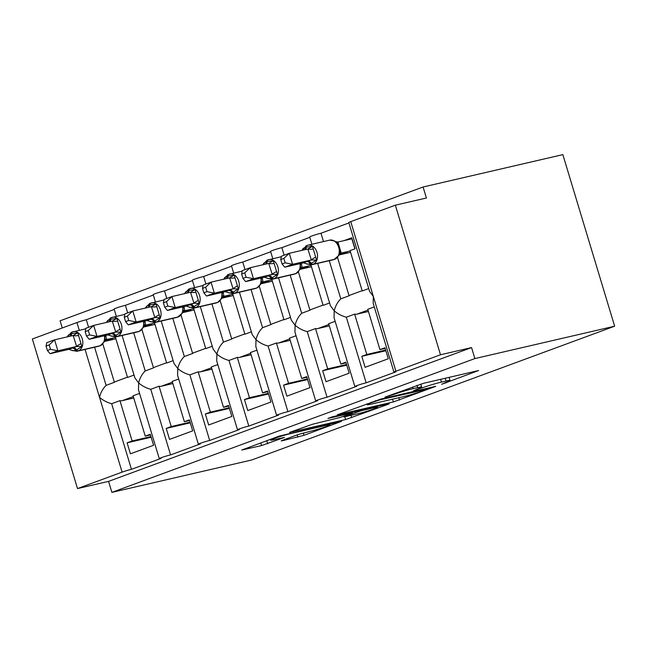<?xml version="1.0" encoding="UTF-8"?>
<svg xmlns="http://www.w3.org/2000/svg" width="647" height="647" viewBox="0 0 647 647"><rect width="100%" height="100%" fill="white"/><g stroke="black" fill="none" stroke-linecap="round" stroke-linejoin="round"><path stroke-width="0.97" d="M441.691 384.269L478.634 370.529L423.753 383.234L384.997 397.104L393.489 394.557A14.46 0.906 163.2 0 1 413.077 388.677L417.647 387.618A14.46 0.906 163.2 0 1 421.666 387.06A14.46 0.906 163.2 0 1 417.574 388.976L413.336 390.837L421.844 387.99A14.46 0.906 163.2 0 1 441.432 382.11L446.001 381.051A14.46 0.906 163.2 0 1 450.021 380.493A14.46 0.906 163.2 0 1 445.929 382.417L441.691 384.269M282.496 440.292L281.219 440.898L282.472 440.72L303.993 435.318L341.511 421.359L279.261 436.078L241.743 450.037L261.59 445.557L284.502 437.404L274.021 439.709A12.091 0.76 163.2 0 1 270.664 440.178A12.091 0.76 163.2 0 1 277.733 437.307A12.091 0.76 163.2 0 1 290.454 433.652L326.581 425.289A12.091 0.76 163.2 0 1 329.946 424.82A12.091 0.76 163.2 0 1 322.877 427.691A12.091 0.76 163.2 0 1 310.148 431.347L298.008 434.574L282.496 440.292M393.958 372.122L373.173 303.281L373.327 296.415L369.583 291.393L348.798 222.544A6.907 0.437 -16.8 0 1 350.747 221.63L395.341 205.188L426.397 197.998L423.081 186.999L562.85 154.625L614.65 326.201L474.882 358.575L471.558 347.576L440.502 354.774L395.907 371.208A6.907 0.437 -16.8 0 0 393.958 372.122A6.907 0.437 -16.8 0 0 395.875 371.863L366.145 382.814A6.907 0.437 163.2 0 0 358.875 384.908A6.907 0.437 163.2 0 0 354.839 386.542A6.907 0.437 163.2 0 0 356.764 386.275L327.034 397.234A6.907 0.437 163.2 0 0 319.764 399.32A6.907 0.437 163.2 0 0 315.728 400.962A6.907 0.437 163.2 0 0 317.645 400.695L287.915 411.654A6.907 0.437 163.2 0 0 280.644 413.74A6.907 0.437 163.2 0 0 276.609 415.382A6.907 0.437 163.2 0 0 278.533 415.115L248.804 426.074A6.907 0.437 163.2 0 0 241.533 428.16A6.907 0.437 163.2 0 0 237.498 429.794A6.907 0.437 163.2 0 0 239.414 429.535L209.685 440.486A6.907 0.437 163.2 0 0 202.414 442.58A6.907 0.437 163.2 0 0 198.378 444.214A6.907 0.437 163.2 0 0 200.295 443.947L170.573 454.906A6.907 0.437 163.2 0 0 163.303 456.992A6.907 0.437 163.2 0 0 159.267 458.634A6.907 0.437 163.2 0 0 161.184 458.367L131.454 469.326A6.907 0.437 163.2 0 0 122.105 472.132L77.511 488.574L32.35 338.988L76.944 322.554L79.274 330.285M614.65 326.201L251.659 460.001L111.891 492.375L474.882 358.575M393.4 401.941L435.787 386.324L380.905 399.029L337.265 414.832L393.4 401.941L392.559 399.175M387.998 404.351L345.635 419.547L289.5 432.431L312.412 424.278L340.791 417.283L352.356 412.891L327.932 418.431L332.226 416.846L388.022 403.922L389.276 403.752L387.998 404.351L387.877 403.954M151.155 437.243L127.103 442.815L130.427 453.814L153.582 445.282L150.258 434.283L145.251 436.127L133.08 395.81L139.574 393.416M127.103 442.815L132.109 440.971L119.938 400.655L111.648 403.712L131.454 469.326M150.452 434.921L145.251 436.127M133.743 397.994L122.267 400.655A10.134 6.988 -110.2 0 1 119.938 400.655M150.961 436.604L132.109 440.971M122.081 335.469L134.891 377.897L138.636 382.927L138.482 389.785L159.267 458.634M133.694 332.776L145.219 370.941C142.033 374.055 139.841 378.05 138.636 382.927C142.235 386 146.279 388.119 150.759 389.292L170.573 454.906M153.339 295.032L125.413 305.327L127.685 312.865M125.413 305.327A6.907 0.437 163.2 0 0 118.142 307.414A6.907 0.437 163.2 0 0 114.107 309.048L116.306 316.351M94.583 347.196L106.108 385.361C102.922 388.475 100.722 392.47 99.525 397.339C103.124 400.42 107.167 402.539 111.648 403.712M114.22 309.444L86.294 319.739L88.574 327.285M86.294 319.739A6.907 0.437 163.2 0 0 76.944 322.554M190.275 422.831L166.222 428.395L169.538 439.394L192.693 430.862L189.377 419.863L184.371 421.707L172.199 381.39L178.693 378.996M166.222 428.395L171.229 426.551L159.057 386.235L150.759 389.292M189.571 420.501L184.371 421.707M172.854 383.574L161.378 386.235A10.134 6.988 -110.2 0 1 159.057 386.235M190.081 422.184L171.229 426.551M161.192 321.049L174.003 363.485L177.755 368.507L177.593 375.365L198.378 444.214M172.814 318.356L184.338 356.521C181.152 359.643 178.96 363.638 177.755 368.507C181.354 371.58 185.398 373.707 189.878 374.872L209.685 440.486M192.45 280.612L164.524 290.907L166.805 298.445M164.524 290.907A6.907 0.437 163.2 0 0 157.253 292.994A6.907 0.437 163.2 0 0 153.218 294.636L155.426 301.931M229.386 408.411L205.334 413.983L208.657 424.982L231.812 416.442L228.488 405.443L223.482 407.295L211.31 366.97L217.804 364.576M205.334 413.983L210.34 412.139L198.168 371.815L189.878 374.872M228.682 406.09L223.482 407.295M211.973 369.162L200.497 371.815A10.134 6.988 -110.2 0 1 198.168 371.815M229.192 407.772L210.34 412.139M200.311 306.629L213.122 349.065L216.866 354.087L216.713 360.953L237.498 429.794M211.925 303.944L223.45 342.101C220.263 345.223 218.071 349.218 216.866 354.087C220.473 357.16 224.509 359.287 228.989 360.452L248.804 426.074M231.569 266.192L203.643 276.487L205.916 284.033M203.643 276.487A6.907 0.437 163.2 0 0 196.373 278.574A6.907 0.437 163.2 0 0 192.337 280.216L194.537 287.519M268.505 393.991L244.453 399.563L247.769 410.562L270.923 402.03L267.607 391.031L262.601 392.875L250.429 352.558L256.924 350.164M244.453 399.563L249.459 397.719L237.287 357.403L228.989 360.452M267.801 391.67L262.601 392.875M251.085 354.742L239.608 357.395A10.134 6.988 -110.2 0 1 237.287 357.403M268.311 393.352L249.459 397.719M239.422 292.218L252.233 334.645L255.986 339.675L255.824 346.533L276.609 415.382M251.044 289.524L262.569 327.689C259.382 330.803 257.191 334.798 255.986 339.675C259.584 342.748 263.628 344.867 268.109 346.04L287.915 411.654M270.689 251.78L242.754 262.067L245.035 269.613M242.754 262.067A6.907 0.437 163.2 0 0 235.484 264.162A6.907 0.437 163.2 0 0 231.448 265.796L233.656 273.099M307.616 379.571L283.564 385.143L286.888 396.142L310.042 387.61L306.718 376.611L301.712 378.455L289.541 338.138L296.035 335.744M283.564 385.143L288.57 383.299L276.398 342.983L268.109 346.04M306.913 377.25L301.712 378.455M290.204 340.322L278.728 342.983A10.134 6.988 -110.2 0 1 276.398 342.983M307.422 378.932L288.57 383.299M278.542 277.798L291.352 320.225L295.097 325.255L294.943 332.113L315.728 400.962M290.163 275.104L301.68 313.269C298.493 316.391 296.302 320.378 295.097 325.255C298.704 328.328 302.739 330.447 307.22 331.62L327.034 397.234M309.8 237.36L281.874 247.655L284.146 255.193M281.874 247.655A6.907 0.437 163.2 0 0 274.603 249.742A6.907 0.437 163.2 0 0 270.567 251.376L272.767 258.679M346.735 365.159L322.683 370.731L325.999 381.722L349.162 373.19L345.838 362.191L340.832 364.035L328.66 323.718L335.154 321.324M322.683 370.731L327.689 368.879L315.518 328.563L307.22 331.62M346.032 362.83L340.832 364.035M329.315 325.902L317.839 328.563A10.134 6.988 -110.2 0 1 315.518 328.563M346.541 364.512L327.689 368.879M317.653 263.378L330.463 305.813L334.216 310.835L334.054 317.693L354.839 386.542M329.274 260.684L340.799 298.849C337.613 301.971 335.421 305.966 334.216 310.835C337.815 313.908 341.859 316.035 346.339 317.2L366.145 382.814M348.919 222.94L320.985 233.235L323.5 241.574M320.985 233.235A6.907 0.437 163.2 0 0 313.714 235.322A6.907 0.437 163.2 0 0 309.678 236.964L311.886 244.259M106.108 385.361L114.398 382.304L102.824 343.978M134.034 375.066L127.54 377.46L115.368 337.136L116.209 336.828M145.219 370.941L153.509 367.884L141.944 329.558M173.145 360.646L166.659 363.04L154.479 322.724L155.329 322.408M184.338 356.521L192.628 353.464L181.055 315.146M212.265 346.226L205.77 348.62L193.599 308.304L194.44 307.988M223.45 342.101L231.747 339.044L220.174 300.726M251.384 331.806L244.889 334.2L232.71 293.884L233.559 293.576M262.569 327.689L270.858 324.632L259.285 286.306M290.495 317.394L284.001 319.788L271.829 279.464L272.67 279.156M301.68 313.269L309.978 310.212L298.404 271.886M329.614 302.974L323.12 305.368L310.94 265.052L311.789 264.736M385.847 350.739L361.794 356.311L365.118 367.31L388.273 358.77L384.949 347.771L379.943 349.623L367.771 309.298L374.265 306.904M361.794 356.311L366.8 354.467L354.629 314.143L346.339 317.2M385.143 348.418L379.943 349.623M368.434 311.49L356.958 314.143A10.134 6.988 -110.2 0 1 354.629 314.143M385.652 350.1L366.8 354.467M340.799 298.849L349.089 295.792L337.516 257.474M368.725 288.554L362.231 290.948L350.059 250.632L355.066 248.788L351.742 237.789L344.083 240.611M111.891 492.375L108.575 481.376L77.511 488.574M108.575 481.376L471.558 347.576M114.398 382.304A10.134 6.988 -110.2 0 1 115.837 381.471L127.459 377.185M104.434 341.47L115.878 338.818M153.509 367.884A10.134 6.988 -110.2 0 1 154.956 367.051L166.57 362.765M143.545 327.05L154.989 324.406M192.628 353.464A10.134 6.988 -110.2 0 1 194.068 352.631L205.689 348.353M182.664 312.638L194.108 309.986M231.747 339.044A10.134 6.988 -110.2 0 1 233.187 338.211L244.801 333.933M221.784 298.218L233.219 295.566M270.858 324.632A10.134 6.988 -110.2 0 1 272.298 323.799L283.92 319.513M260.895 283.798L272.338 281.146M309.978 310.212A10.134 6.988 -110.2 0 1 311.417 309.379L323.031 305.093M300.014 269.378L311.45 266.734M349.089 295.792A10.134 6.988 -110.2 0 1 350.528 294.959L362.15 290.681M339.125 254.967L350.569 252.314M395.341 205.188L440.502 354.774M62.258 327.964L60.09 320.799L423.081 186.999M428.112 388.976L379.959 399.838L371.224 402.766A14.46 0.906 163.2 0 0 367.132 404.69A14.46 0.906 163.2 0 0 371.152 404.132L404.076 396.506A14.46 0.906 163.2 0 0 423.664 390.618L428.112 388.976M357.759 413.773A12.091 0.76 163.2 0 0 370.488 410.117A12.091 0.76 163.2 0 0 377.549 407.254A12.091 0.76 163.2 0 0 374.192 407.715L361.463 410.667L345.053 416.296L343.775 416.894L345.037 416.725L357.759 413.773M302.335 250.041C302.424 249.03 303.451 248.1 305.408 247.259L312.428 246.321L316.577 260.07L311.312 263.353A2.305 1.585 69.8 0 0 313.083 264.267L334.822 259.229A9.899 7.141 -103 0 0 338.696 247.291A9.899 7.141 -103 0 0 329.735 240.126L307.996 245.164A9.899 7.141 77 0 1 316.957 252.33A9.899 7.141 77 0 1 313.083 264.267L334.822 259.229A2.305 1.585 69.8 0 0 334.96 259.196A2.305 1.585 69.8 0 0 335.146 259.099M280.741 259.568L282.068 263.96L285.198 262.811L283.871 258.412L280.741 259.568L281.437 256.196L289.258 253.309L292.581 264.308L284.753 267.195L303.492 262.852L311.32 259.965L307.859 248.998L312.428 246.321M285.198 262.811L292.581 264.308L311.183 259.997M283.871 258.412L289.258 253.309L307.859 248.998M354.871 248.852L351.847 238.816L337.904 242.043L341.212 252.953L340.346 253.381M350.164 250.971L341.22 253.042M344.681 253.681L347.342 252.694L339.376 254.538M334.143 259.479A2.305 1.585 -110.2 0 1 334.022 259.536L338.979 255.258L339.538 253.664C340.443 248.788 339.165 244.776 335.704 241.638L337.904 242.043M307.422 261.339A5.063 3.494 -110.2 0 1 311.312 263.353L310.374 263.701C308.336 264.267 307.034 264.3 306.484 263.79L303.492 262.852M334.766 240.991L329.735 240.126M338.979 255.25L340.597 253.236M311.32 259.965L316.577 260.07M282.068 263.96L284.753 267.195M263.216 264.453C263.313 263.45 264.34 262.52 266.297 261.671L273.309 260.733L277.458 274.482L272.201 277.773A2.305 1.585 69.8 0 0 273.972 278.687L295.711 273.649A9.899 7.141 -103 0 0 300.022 263.661M241.63 273.98L242.957 278.38L246.078 277.223L244.752 272.832L241.63 273.98L242.318 270.608L250.146 267.729L253.462 278.728L245.642 281.607L264.38 277.272L272.209 274.385L268.748 263.418L273.309 260.733M246.078 277.223L253.462 278.728L272.063 274.417M244.752 272.832L250.146 267.729L268.748 263.418M301.389 263.337L302.109 267.462L301.227 267.801M311.045 265.391L302.109 267.462M305.57 268.093L308.223 267.114L300.265 268.958M268.303 275.759A5.063 3.494 -110.2 0 1 272.201 277.773L271.263 278.121C269.217 278.687 267.923 278.711 267.365 278.202L264.38 277.272M266.273 263.992A5.063 3.494 -110.2 0 0 267.235 261.331A2.305 1.585 -110.2 0 1 268.125 259.811A2.305 1.585 -110.2 0 1 268.254 259.77A9.899 7.141 77 0 1 268.877 259.584A9.899 7.141 77 0 1 277.838 266.75A9.899 7.141 77 0 1 273.972 278.687L295.711 273.649A2.305 1.585 69.8 0 0 295.841 273.608L299.868 269.67L300.637 263.515M299.868 269.67L301.486 267.656M272.209 274.385L277.458 274.482M242.957 278.38L245.642 281.607M224.105 278.873C224.194 277.862 225.221 276.94 227.178 276.091L234.198 275.153L238.347 288.902L233.082 292.193A2.305 1.585 69.8 0 0 234.853 293.107L256.592 288.069A9.899 7.141 -103 0 0 260.903 278.073M202.511 288.4L203.837 292.792L206.967 291.643L205.641 287.252L202.511 288.4L203.207 285.028L211.027 282.149L214.351 293.148L206.522 296.027L225.261 291.692L233.09 288.805L229.628 277.838L234.198 275.153M206.967 291.643L214.351 293.148L232.952 288.837M205.641 287.252L211.027 282.149L229.628 277.838M262.27 277.757L262.989 281.882L262.116 282.213M271.934 279.811L262.989 281.882M266.451 282.513L269.112 281.534L261.145 283.378M229.192 290.18A5.063 3.494 -110.2 0 1 233.082 292.193L232.144 292.533C230.106 293.099 228.803 293.131 228.254 292.622L225.261 291.692M227.162 278.412A5.063 3.494 -110.2 0 0 228.116 275.743A2.305 1.585 -110.2 0 1 229.006 274.223A2.305 1.585 -110.2 0 1 229.143 274.182A9.899 7.141 77 0 1 229.766 273.996A9.899 7.141 77 0 1 238.727 281.162A9.899 7.141 77 0 1 234.853 293.107L256.592 288.069A2.305 1.585 69.8 0 0 256.73 288.028L260.749 284.09L261.525 277.935M260.749 284.09L262.367 282.076M233.09 288.805L238.347 288.902M203.837 292.792L206.522 296.027M184.985 293.293C185.082 292.282 186.11 291.352 188.067 290.511L195.079 289.573L199.227 303.322L193.971 306.605A2.305 1.585 69.8 0 0 195.742 307.519L217.481 302.489A9.899 7.141 -103 0 0 221.784 292.493M163.4 302.82L164.726 307.212L167.848 306.063L166.522 301.664L163.4 302.82L164.087 299.448L171.916 296.561L175.232 307.56L167.411 310.447L186.15 306.104L193.979 303.225L190.517 292.258L195.079 289.573M167.848 306.063L175.232 307.56L193.833 303.257M166.522 301.664L171.916 296.561L190.517 292.258M223.158 292.177L223.878 296.294L222.997 296.633M232.815 294.223L223.878 296.294M227.332 296.933L229.992 295.954L222.034 297.798M190.072 304.6A5.063 3.494 -110.2 0 1 193.971 306.605L193.032 306.953C190.986 307.519 189.692 307.551 189.134 307.042L186.15 306.104M188.042 292.824A5.063 3.494 -110.2 0 0 189.005 290.163A2.305 1.585 -110.2 0 1 189.894 288.643A2.305 1.585 -110.2 0 1 190.024 288.602A9.899 7.141 77 0 1 190.647 288.416A9.899 7.141 77 0 1 199.608 295.582A9.899 7.141 77 0 1 195.742 307.519L217.481 302.489A2.305 1.585 69.8 0 0 217.61 302.448L221.638 298.51L222.406 292.347M221.638 298.51L223.255 296.488M193.979 303.225L199.227 303.322M164.726 307.212L167.411 310.447M145.874 307.713C145.963 306.702 146.99 305.772 148.947 304.931L155.967 303.993L160.116 317.734L154.851 321.025A2.305 1.585 69.8 0 0 156.623 321.939L178.362 316.901A9.899 7.141 -103 0 0 182.672 306.913M124.281 317.24L125.607 321.632L128.737 320.475L127.41 316.084L124.281 317.24L124.976 313.868L132.797 310.981L136.121 321.98L128.292 324.867L147.031 320.524L154.859 317.637L151.398 306.67L155.967 303.993M128.737 320.475L136.121 321.98L154.722 317.669M127.41 316.084L132.797 310.981L151.398 306.67M184.039 306.597L184.759 310.714L183.885 311.053M193.704 308.643L184.759 310.714M188.22 311.353L190.881 310.366L182.915 312.21M150.961 319.011A5.063 3.494 -110.2 0 1 154.851 321.025L153.913 321.373C151.875 321.939 150.573 321.971 150.023 321.462L147.031 320.524M184.136 310.908L182.519 312.922L183.295 306.767M154.859 317.637L160.116 317.734M125.607 321.632L128.292 324.867M106.755 322.125C106.852 321.122 107.879 320.192 109.836 319.343L116.848 318.405L120.997 332.154L115.74 335.445A2.305 1.585 69.8 0 0 117.503 336.359L139.251 331.321A9.899 7.141 -103 0 0 143.553 321.333M85.169 331.652L86.496 336.052L89.618 334.895L88.291 330.504L85.169 331.652L85.857 328.28L93.686 325.401L97.001 336.4L89.181 339.279L107.92 334.944L115.748 332.057L112.287 321.09L116.848 318.405M89.618 334.895L97.001 336.4L115.603 332.089M88.291 330.504L93.686 325.401L112.287 321.09M144.928 321.009L145.648 325.134L144.766 325.473M154.584 323.063L145.648 325.134M149.101 325.764L151.762 324.786L143.804 326.63M111.842 333.431A5.063 3.494 -110.2 0 1 115.74 335.445L114.802 335.793C112.756 336.359 111.462 336.383 110.904 335.874L107.92 334.944M109.812 321.664A5.063 3.494 -110.2 0 0 110.774 319.003A2.305 1.585 -110.2 0 1 111.664 317.475A2.305 1.585 -110.2 0 1 111.794 317.442A9.899 7.141 77 0 1 112.416 317.256A9.899 7.141 77 0 1 121.377 324.422A9.899 7.141 77 0 1 117.503 336.359L139.251 331.321A2.305 1.585 69.8 0 0 139.38 331.28L143.399 327.342L144.176 321.187M143.408 327.342L145.025 325.328M115.748 332.057L120.997 332.154M86.496 336.052L89.181 339.279M67.644 336.545C67.733 335.534 68.76 334.612 70.717 333.763L77.737 332.825L81.886 346.574L76.621 349.857A2.305 1.585 69.8 0 0 78.392 350.771L100.131 345.741A9.899 7.141 -103 0 0 104.442 335.744M46.05 346.072L47.377 350.464L50.506 349.315L49.18 344.924L46.05 346.072L46.746 342.7L54.566 339.821L57.89 350.82L50.062 353.699L68.8 349.364L76.629 346.477L73.168 335.51L77.737 332.825M50.506 349.315L57.89 350.82L76.492 346.509M49.18 344.924L54.566 339.821L73.168 335.51M105.809 335.429L106.529 339.554L105.655 339.885M115.473 337.475L106.529 339.554M109.99 340.185L112.651 339.206L104.685 341.05M72.731 347.851A5.063 3.494 -110.2 0 1 76.621 349.857L75.683 350.205C73.645 350.771 72.343 350.803 71.793 350.294L68.8 349.364M70.701 336.084A5.063 3.494 -110.2 0 0 71.655 333.415A2.305 1.585 -110.2 0 1 72.545 331.895A2.305 1.585 -110.2 0 1 72.682 331.854A9.899 7.141 77 0 1 73.305 331.668A9.899 7.141 77 0 1 82.266 338.834A9.899 7.141 77 0 1 78.392 350.771L100.131 345.741A2.305 1.585 69.8 0 0 100.269 345.7L104.288 341.762L105.065 335.599M104.288 341.762L105.906 339.74M76.629 346.477L81.886 346.574M47.377 350.464L50.062 353.699M445.815 382.458L445.977 382.984M389.106 395.592L389.268 396.118M417.461 389.025L417.622 389.551M85.048 349.404L122.105 472.132M350.747 221.63L395.907 371.208M368.006 310.075L356.958 314.143M328.886 324.487L317.839 328.563M289.775 338.907L278.728 342.983M250.656 353.327L239.608 357.395M211.545 367.747L200.497 371.815M172.425 382.159L161.378 386.235M133.314 396.579L122.267 400.655M445.168 378.277L446.001 381.051M440.591 379.336L441.432 382.11M421.601 387.189L421.844 387.99M416.959 385.321L417.647 387.618M412.551 386.946L413.077 388.677M393.336 394.031L393.489 394.557M398.795 397.727L399.514 400.105M427.966 388.135L428.128 388.685M379.797 399.304L379.959 399.838M375.519 400.606L375.681 401.124M371.063 402.24L371.224 402.766M351.038 415.334L351.758 417.711M344.794 416.773L345.635 419.547M350.933 412.519L351.103 413.069M374.031 407.165L374.192 407.715M361.301 410.117L361.463 410.667M355.057 411.557L355.349 412.503M344.9 415.77L345.053 416.296M326.42 424.739L326.581 425.289M290.293 433.102L290.454 433.652M266.79 440.672L267.712 443.721M260.79 442.888L261.59 445.557M303.273 432.948L303.993 435.318M297.183 434.881L297.871 437.154M307.115 245.448L306.435 245.698A2.305 1.585 69.8 0 0 306.298 245.739A2.305 1.585 69.8 0 0 305.408 247.259A5.063 3.494 -110.2 0 1 304.591 249.758M307.374 245.35A9.899 7.141 77 0 1 307.996 245.164L307.244 245.391A2.305 1.585 -110.2 0 1 307.374 245.35M306.484 261.687A5.063 3.494 -110.2 0 1 310.374 263.701A2.305 1.585 -110.2 0 0 312.145 264.615A9.899 7.141 77 0 1 311.522 264.801L333.262 259.762A9.899 7.141 -103 0 0 333.884 259.576A2.305 1.585 -110.2 0 0 334.022 259.536L333.262 259.762M305.392 249.572A5.063 3.494 -110.2 0 0 306.346 246.911A2.305 1.585 -110.2 0 1 307.244 245.391L301.793 250.502M337.944 242.132A5.063 0.801 -29 0 0 337.063 242.965M341.212 252.953A5.063 1.407 -4.3 0 1 339.78 252.387M312.93 249.046A5.063 1.407 -4.3 0 1 307.867 249.095M315.421 257.304A5.063 0.801 -29 0 0 311.134 259.916M267.995 259.859L267.316 260.11A2.305 1.585 69.8 0 0 267.187 260.151A2.305 1.585 69.8 0 0 266.297 261.671A5.063 3.494 -110.2 0 1 265.472 264.178M267.365 276.107A5.063 3.494 -110.2 0 1 271.263 278.121A2.305 1.585 -110.2 0 0 273.026 279.035A9.899 7.141 77 0 1 272.411 279.221L294.15 274.182A9.899 7.141 -103 0 0 294.773 273.996A2.305 1.585 -110.2 0 0 294.903 273.956L295.841 273.608A2.305 1.585 69.8 0 0 296.035 273.519M295.032 273.899A2.305 1.585 -110.2 0 1 294.903 273.956L294.15 274.182M302.1 267.365A5.063 1.407 -4.3 0 1 300.669 266.807M273.81 263.466A5.063 1.407 -4.3 0 1 268.748 263.515M276.301 271.716A5.063 0.801 -29 0 0 272.015 274.336M228.884 274.279L228.205 274.53A2.305 1.585 69.8 0 0 228.067 274.571A2.305 1.585 69.8 0 0 227.178 276.091A5.063 3.494 -110.2 0 1 226.353 278.598M228.254 290.527A5.063 3.494 -110.2 0 1 232.144 292.533A2.305 1.585 -110.2 0 0 233.915 293.447A9.899 7.141 77 0 1 233.292 293.633L255.031 288.602A9.899 7.141 -103 0 0 255.654 288.416A2.305 1.585 -110.2 0 0 255.791 288.376L256.73 288.028A2.305 1.585 69.8 0 0 256.916 287.939M255.913 288.319A2.305 1.585 -110.2 0 1 255.791 288.376L255.031 288.602M262.981 281.785A5.063 1.407 -4.3 0 1 261.55 281.219M234.699 277.887A5.063 1.407 -4.3 0 1 229.636 277.927M237.19 286.136A5.063 0.801 -29 0 0 232.904 288.748M189.765 288.699L189.086 288.95A2.305 1.585 69.8 0 0 188.956 288.991A2.305 1.585 69.8 0 0 188.067 290.511A5.063 3.494 -110.2 0 1 187.242 293.01M189.134 304.939A5.063 3.494 -110.2 0 1 193.032 306.953A2.305 1.585 -110.2 0 0 194.796 307.867A9.899 7.141 77 0 1 194.181 308.053L215.92 303.014A9.899 7.141 -103 0 0 216.543 302.828A2.305 1.585 -110.2 0 0 216.672 302.796L217.61 302.448A2.305 1.585 69.8 0 0 217.804 302.351M216.802 302.739A2.305 1.585 -110.2 0 1 216.672 302.796L215.92 303.014M223.87 296.205A5.063 1.407 -4.3 0 1 222.439 295.639M195.58 292.307A5.063 1.407 -4.3 0 1 190.517 292.347M198.071 300.556A5.063 0.801 -29 0 0 193.785 303.168M150.654 303.12L149.975 303.37A2.305 1.585 69.8 0 0 149.837 303.411A2.305 1.585 69.8 0 0 148.947 304.931A5.063 3.494 -110.2 0 1 148.123 307.43M148.931 307.244A5.063 3.494 -110.2 0 0 149.886 304.583A2.305 1.585 -110.2 0 1 150.775 303.063A2.305 1.585 -110.2 0 1 150.913 303.022A9.899 7.141 77 0 1 151.535 302.836A9.899 7.141 77 0 1 160.496 310.002A9.899 7.141 77 0 1 156.623 321.939L178.362 316.901A2.305 1.585 69.8 0 0 178.499 316.86A2.305 1.585 69.8 0 0 178.685 316.771M150.023 319.359A5.063 3.494 -110.2 0 1 153.913 321.373A2.305 1.585 -110.2 0 0 155.684 322.287A9.899 7.141 77 0 1 155.062 322.473L176.801 317.434A9.899 7.141 -103 0 0 177.424 317.248A2.305 1.585 -110.2 0 0 177.561 317.208L182.519 312.93M177.682 317.151A2.305 1.585 -110.2 0 1 177.561 317.208L176.801 317.434M184.751 310.617A5.063 1.407 -4.3 0 1 183.319 310.059M156.469 306.718A5.063 1.407 -4.3 0 1 151.406 306.767M158.96 314.976A5.063 0.801 -29 0 0 154.673 317.588M111.535 317.531L110.855 317.782A2.305 1.585 69.8 0 0 110.726 317.823A2.305 1.585 69.8 0 0 109.836 319.343A5.063 3.494 -110.2 0 1 109.011 321.85M110.904 333.779A5.063 3.494 -110.2 0 1 114.802 335.793A2.305 1.585 -110.2 0 0 116.565 336.707A9.899 7.141 77 0 1 115.942 336.893L137.69 331.854A9.899 7.141 -103 0 0 138.312 331.668A2.305 1.585 -110.2 0 0 138.442 331.628L139.38 331.28A2.305 1.585 69.8 0 0 139.574 331.191M138.571 331.571A2.305 1.585 -110.2 0 1 138.442 331.628L137.69 331.854M145.64 325.037A5.063 1.407 -4.3 0 1 144.208 324.479M117.35 321.138A5.063 1.407 -4.3 0 1 112.287 321.187M119.841 329.388A5.063 0.801 -29 0 0 115.554 332.008M72.424 331.951L71.744 332.202A2.305 1.585 69.8 0 0 71.607 332.243A2.305 1.585 69.8 0 0 70.717 333.763A5.063 3.494 -110.2 0 1 69.892 336.27M71.793 348.199A5.063 3.494 -110.2 0 1 75.683 350.205A2.305 1.585 -110.2 0 0 77.454 351.119A9.899 7.141 77 0 1 76.831 351.305L98.57 346.274A9.899 7.141 -103 0 0 99.193 346.088A2.305 1.585 -110.2 0 0 99.331 346.048L100.269 345.7A2.305 1.585 69.8 0 0 100.455 345.611M99.452 345.991A2.305 1.585 -110.2 0 1 99.331 346.048L98.57 346.274M106.52 339.457A5.063 1.407 -4.3 0 1 105.089 338.891M78.238 335.558A5.063 1.407 -4.3 0 1 73.176 335.599M80.729 343.808A5.063 0.801 -29 0 0 76.443 346.42M449.075 377.371L450.021 380.493M420.76 384.051L421.666 387.06M428.824 387.933L429.01 388.556M366.865 403.793L367.132 404.69M352.154 412.236L352.356 412.891M377.298 406.413L377.549 407.254M343.581 416.256L343.775 416.894M329.687 423.979L329.946 424.82M270.414 439.337L270.664 440.178M311.522 264.801L305.991 263.677M262.682 264.922L267.187 260.151L281.332 256.697M272.411 279.221L266.871 278.089M223.563 279.342L228.067 274.571L242.221 271.117M233.292 293.633L227.76 292.509M184.452 293.762L188.956 288.991L203.101 285.529M194.181 308.053L188.641 306.929M145.818 307.341L149.837 303.411L163.99 299.949M155.062 322.473L149.53 321.341M145.818 307.349L145.332 308.174M106.221 322.594L110.726 317.823L124.871 314.369M115.942 336.893L110.411 335.761M67.102 337.014L71.607 332.243L85.752 328.789M76.831 351.305L71.299 350.181"/></g></svg>
